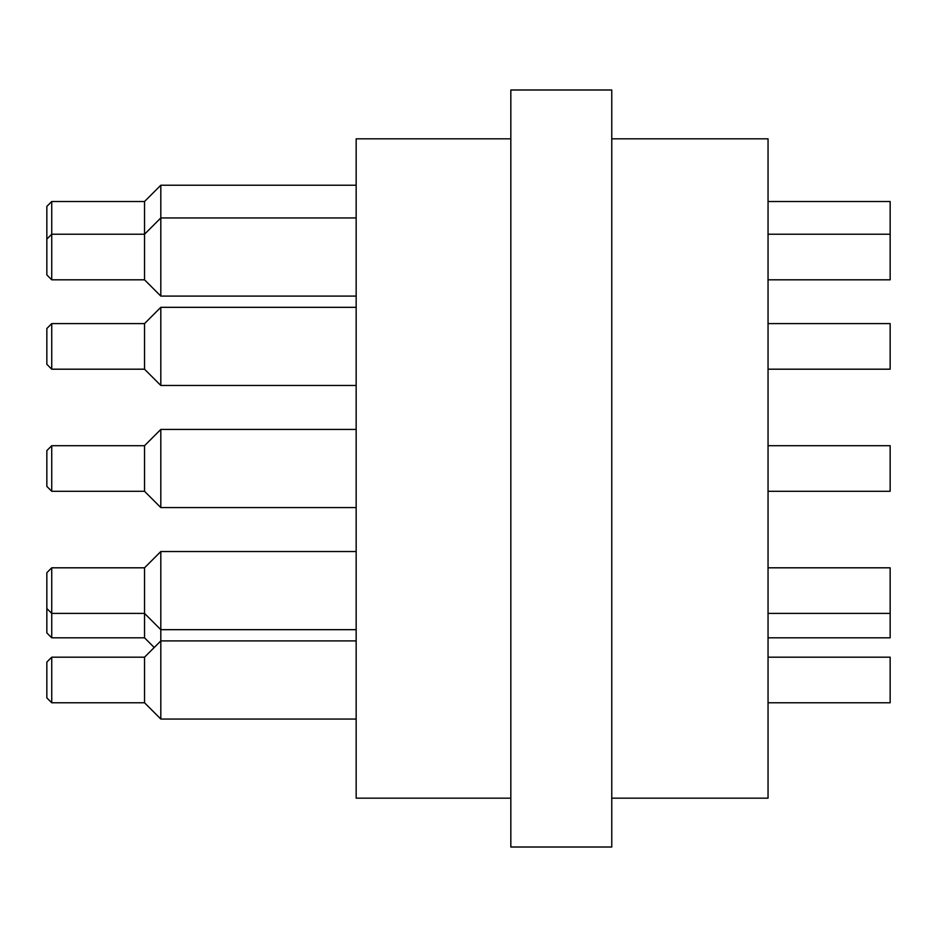 <?xml version="1.0" encoding="UTF-8"?>
<svg xmlns="http://www.w3.org/2000/svg" width="937" height="937" viewBox="0 0 937 937"><rect width="100%" height="100%" fill="white"/><g stroke="black" fill="none" stroke-linecap="round" stroke-linejoin="round"><path stroke-width="1.41" d="M510.829 798.172L356.165 798.172L356.165 138.828L510.829 138.828M46.85 206.398L46.85 274.928L51.734 279.812L51.734 201.514L46.85 206.398M51.734 201.514L144.532 201.514L144.532 279.812L51.734 279.812M46.85 328.489L46.85 364.306L51.734 369.19L51.734 323.605L46.85 328.489M51.734 323.605L144.532 323.605L144.532 369.19L51.734 369.19M46.85 608.511L46.85 632.932L51.734 637.816L51.734 567.81L46.85 572.694L46.85 608.511L51.734 613.395L144.532 613.395L144.532 637.816L51.734 637.816M46.85 450.592L46.85 486.408L51.734 491.293L51.734 445.707L46.85 450.592M51.734 445.707L144.532 445.707L144.532 491.293L51.734 491.293M144.532 567.81L144.532 613.395L160.813 629.676L160.813 551.53L144.532 567.81L51.734 567.81M46.85 662.072L46.85 697.889L51.734 702.773L51.734 657.188L46.85 662.072M51.734 657.188L144.532 657.188L144.532 702.773L51.734 702.773M144.532 279.812L160.813 296.092L160.813 185.233L144.532 201.514M144.532 369.19L160.813 385.47L160.813 307.324L144.532 323.605M144.532 702.773L160.813 719.054L160.813 629.676L356.165 629.676M144.532 491.293L160.813 507.573L160.813 429.427L144.532 445.707M768.047 637.816L890.15 637.816L890.15 567.81L768.047 567.81M768.047 702.773L890.15 702.773L890.15 657.188L768.047 657.188M768.047 491.293L890.15 491.293L890.15 445.707L768.047 445.707M768.047 369.19L890.15 369.19L890.15 323.605L768.047 323.605M768.047 279.812L890.15 279.812L890.15 201.514L768.047 201.514M611.767 798.172L768.047 798.172L768.047 138.828L611.767 138.828M510.829 468.5L510.829 89.987L611.767 89.987L611.767 847.013L510.829 847.013L510.829 468.5M46.85 239.111L51.734 234.227L144.532 234.227L160.813 217.946L356.165 217.946M356.165 185.233L160.813 185.233M356.165 296.092L160.813 296.092M356.165 307.324L160.813 307.324M356.165 385.47L160.813 385.47M144.532 637.816L154.218 647.502M356.165 429.427L160.813 429.427M356.165 507.573L160.813 507.573M356.165 551.53L160.813 551.53M144.532 657.188L160.813 640.908L356.165 640.908M356.165 719.054L160.813 719.054M768.047 613.395L890.15 613.395M768.047 234.227L890.15 234.227"/></g></svg>
